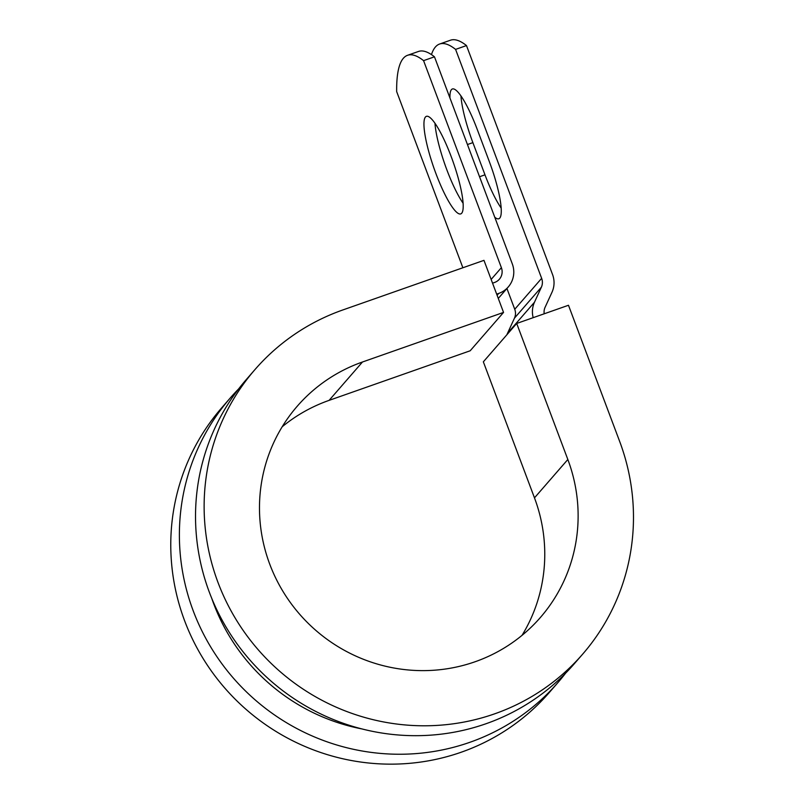 <?xml version="1.0" encoding="UTF-8"?>
<svg xmlns="http://www.w3.org/2000/svg" width="804" height="804" viewBox="0 0 804 804"><rect width="100%" height="100%" fill="white"/><g stroke="black" fill="none" stroke-linecap="round" stroke-linejoin="round"><path stroke-width="1.21" d="M449.959 98.018A51.717 10.08 70.6 0 1 451.446 89.636A51.717 10.08 70.6 0 1 452.391 88.973A51.717 10.08 70.6 0 1 477.104 129.072L489.204 161.272A51.717 10.08 70.6 0 1 498.792 218.758A51.717 10.08 70.6 0 1 494.741 217.17M425.477 116.992A51.717 10.08 -109.4 0 0 435.024 171.141A51.717 10.08 -109.4 0 0 460.722 213.914A51.717 10.08 -109.4 0 0 461.667 213.251A51.717 10.08 -109.4 0 0 452.119 159.091A51.717 10.08 -109.4 0 0 426.421 116.329A51.717 10.08 -109.4 0 0 425.477 116.992M434.974 123.233A51.717 10.08 -109.4 0 0 463.074 203.181M407.588 55.285L418.492 51.456A230.075 44.823 70.6 0 1 434.472 56.813L423.567 60.642A230.075 44.823 -109.4 0 0 407.588 55.285A230.075 44.823 -109.4 0 0 396.663 91.586L462.883 267.762M423.567 60.642L501.384 267.662A11.779 11.487 -139 0 1 494.601 282.455L492.55 283.179M434.472 56.813L512.279 263.833A23.557 22.964 -139 0 1 508.259 286.958A23.557 22.964 -139 0 1 498.721 293.42L496.671 294.143M501.143 208.025A51.717 10.08 70.6 0 1 484.983 174.83L472.883 142.63A51.717 10.08 70.6 0 1 460.943 95.877M544.197 313.801A11.779 11.487 -139 0 1 545.092 307.289L551.986 292.254A23.557 22.964 41 0 0 552.539 274.506L466.491 45.567A230.075 44.823 -109.4 0 0 450.511 40.2L439.607 44.029A230.075 44.823 -109.4 0 0 431.467 54.622M533.173 317.67A23.557 22.964 -139 0 1 534.469 302.244L541.363 287.209A11.779 11.487 41 0 0 541.645 278.335L455.587 49.396A230.075 44.823 -109.4 0 0 439.607 44.029M506.942 334.685A23.557 22.964 -139 0 1 507.575 333.178L514.459 318.143A11.779 11.487 41 0 0 514.741 309.269L506.932 288.485M466.491 45.567L455.587 49.396M361.79 728.896A194.92 190.025 -139 0 1 211.794 598.467M522.047 635.331A161.051 157.001 -139 0 0 534.479 497.857L567.835 459.496L516.701 323.459L568.478 305.269L619.613 441.296A217.01 211.552 -139 0 1 582.558 654.265A217.01 211.552 -139 0 1 279.983 671.511A217.01 211.552 -139 0 1 255.049 369.478A217.01 211.552 -139 0 1 342.896 309.932L483.968 260.345L503.545 312.414L470.189 350.775L329.107 400.362L362.473 362.001L503.545 312.414M582.558 654.265L573.945 664.164A217.01 211.552 -139 0 1 271.38 681.41A217.01 211.552 -139 0 1 246.446 379.377L255.049 369.478M567.835 459.496A161.051 157.001 -139 0 1 540.328 617.552A161.051 157.001 -139 0 1 315.781 630.346A161.051 157.001 -139 0 1 297.269 406.191A161.051 157.001 -139 0 1 362.473 362.001M282.194 426.763A161.051 157.001 -139 0 1 329.107 400.362M565.604 673.199A217.01 211.552 -139 0 1 557.805 682.727A217.01 211.552 -139 0 1 255.24 699.972A217.01 211.552 -139 0 1 230.306 397.94A217.01 211.552 -139 0 1 238.647 388.895M557.805 682.727L549.202 692.626A217.01 211.552 -139 0 1 246.627 709.872A217.01 211.552 -139 0 1 221.693 407.839L230.306 397.94M534.479 497.857L483.345 361.82L516.701 323.459M498.721 293.42L497.103 295.279M541.645 278.335L514.741 309.269M501.384 267.662L491.143 279.44M541.363 287.209L514.459 318.143M534.469 302.244L507.575 333.178M479.546 176.739L484.983 174.83M467.446 144.539L472.883 142.63M508.259 286.958L498.289 298.425"/></g></svg>
